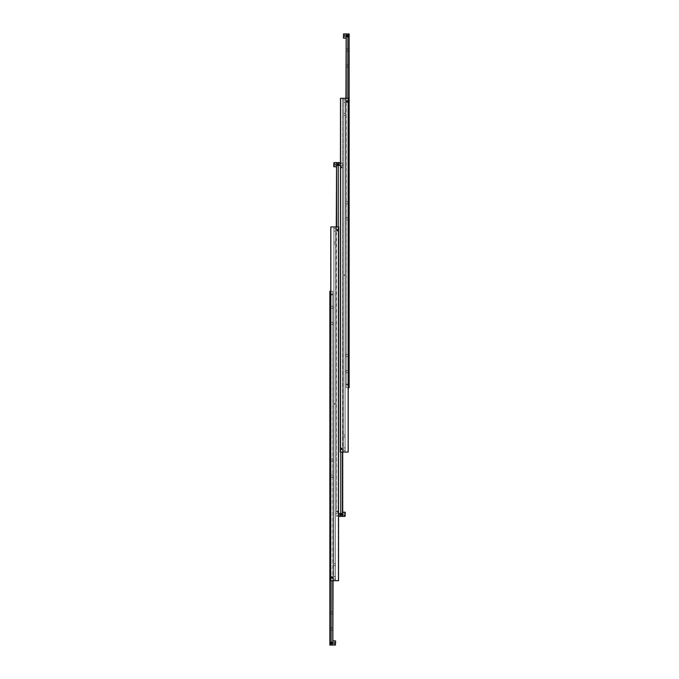<?xml version="1.0" encoding="UTF-8"?>
<svg xmlns="http://www.w3.org/2000/svg" width="679" height="679" viewBox="0 0 679 679"><rect width="100%" height="100%" fill="white"/><g stroke="black" fill="none" stroke-linecap="round" stroke-linejoin="round"><path stroke-width="0.51" stroke-dasharray="3.4 2.55" d="M338.074 230.147L337.412 229.485L338.074 230.147L337.412 230.809L338.074 230.147A0.662 0.662 0 0 0 337.412 229.485A0.662 0.662 0 0 0 336.742 230.147L337.412 229.485L336.742 230.147L337.412 230.809L336.742 230.147A0.662 0.662 0 0 0 337.412 230.809A0.662 0.662 0 0 0 338.074 230.147M337.412 580.723L338.244 580.723L338.244 226.93L337.412 226.93L338.244 226.93L338.244 580.723L335.477 580.723L337.412 580.723M335.477 564.639L335.477 565.607L335.477 564.639M333.873 564.639L333.873 565.607L333.873 564.639M335.477 243.014L335.477 242.047L335.477 243.014M333.873 243.014L333.873 242.047L333.873 243.014M331.276 577.506L331.938 576.844L331.276 577.506L331.938 578.168L331.276 577.506A0.662 0.662 0 0 0 331.938 578.168A0.662 0.662 0 0 0 332.608 577.506L331.938 576.844L332.608 577.506A0.662 0.662 0 0 0 331.938 576.844A0.662 0.662 0 0 0 331.276 577.506M331.938 580.723L331.106 580.723L331.106 226.93L331.938 226.93L331.106 226.93L331.106 580.723L333.873 580.723L331.938 580.723M333.873 576.539L333.873 580.723L335.477 580.723L333.873 580.723L333.873 576.539L335.477 576.539L335.477 579.119L335.477 576.539M333.873 231.106L333.873 226.93L336.572 226.93L333.873 226.93L333.873 231.106L335.477 231.106L335.477 228.534L335.477 231.106M338.694 580.723L338.694 226.93L338.694 580.723L338.244 580.723L338.694 580.723L338.694 226.93L338.244 226.93L338.694 226.93L338.694 580.723M330.851 226.93L330.851 580.723L330.656 226.93L330.656 580.723L330.656 226.93L338.507 226.93M331.938 226.93L332.778 226.93L331.938 226.93M336.572 226.93L337.412 226.93L336.572 226.93L336.597 512.085A0.968 0.968 0 0 1 336.572 511.092M338.507 580.723L330.851 580.723M335.477 226.93L335.477 580.723L335.477 226.93M332.608 577.506L331.938 578.168L332.608 577.506M332.778 580.723L332.778 293.99A0.968 0.968 0 0 1 332.778 294.958M333.873 580.723L333.873 226.93L333.873 580.723M339.5 164.691L339.5 165.735L339.5 164.691M339.475 164.691L339.475 165.761L339.475 164.691M333.712 162.858L333.712 166.525M336.283 226.93L336.572 512.059A0.968 0.968 0 0 1 336.597 511.058M334.993 165.252L334.993 165.812L334.993 165.252L333.712 165.252L333.712 165.812L333.712 163.58L333.712 165.252L334.993 165.252M333.712 163.58L334.993 163.58L335.638 164.691L334.993 165.812L333.712 165.812M342.717 164.691L342.717 165.761L342.717 164.691M338.049 511.576L337.412 510.931L338.049 511.576L337.412 512.212L338.049 511.576M338.244 226.93L338.244 511.092A0.968 0.968 0 0 1 338.244 512.059L338.244 516.396L337.412 516.396L338.244 516.396L338.244 162.604L336.572 162.604M338.227 511.058L338.244 511.092A0.968 0.968 0 0 1 338.227 512.085L338.227 511.058M342.233 167.424L341.588 166.788L342.233 167.424L341.588 168.069L342.233 167.424M340.756 166.941L340.756 167.908A0.968 0.968 0 0 1 340.756 166.941L340.756 516.396L342.428 516.396L342.428 162.604L341.588 162.604L342.428 162.604L342.428 166.941A0.968 0.968 0 0 1 342.403 167.942L342.428 166.941M342.403 166.915A0.968 0.968 0 0 1 342.428 167.908L342.403 167.942M342.428 167.908L342.428 452.07L340.756 452.07L340.756 167.908A0.968 0.968 0 0 1 340.773 166.915M336.767 511.576L337.412 510.931L336.767 511.576L337.412 512.212L336.767 511.576M340.951 167.424L341.588 166.788L340.951 167.424L341.588 168.069L340.951 167.424M339.525 514.309L339.525 513.239L339.525 514.309M336.283 514.309L336.283 513.239L336.283 514.309M344.007 513.748L344.007 513.188L344.007 513.748L345.288 513.748L345.288 513.188L344.007 513.188L343.362 514.309L344.007 515.42L345.288 515.42L345.288 514.86L344.007 514.86L343.913 514.309L344.007 515.42L344.007 514.86L345.288 514.86L345.288 513.748L344.007 513.748M342.717 452.07L342.428 162.604L342.428 516.396M345.288 516.142L345.288 512.475M339.5 514.309L339.5 513.265L339.5 514.309M342.717 514.309L342.717 512.212L342.717 514.309M345.288 513.188L345.288 515.42M338.244 162.604L340.306 162.604M340.756 516.396L338.694 516.396M337.412 516.396L336.572 516.396L337.412 516.396M336.283 164.691L336.283 166.788L336.283 164.691M334.993 164.14L335.087 164.691L334.993 164.14L333.712 164.14L334.993 164.14M338.804 163.622L338.906 165.761L338.804 163.622M338.405 163.622L338.507 165.761L338.405 163.622M338.006 163.622L338.1 165.761L338.006 163.622M337.599 163.622L337.701 165.761L337.599 163.622M337.2 163.622L337.302 165.761L337.2 163.622M336.792 163.622L336.894 165.761L336.792 163.622M339.211 163.622L339.313 165.761L339.211 163.622M340.196 515.378L340.094 513.239L340.196 515.378M340.595 515.378L340.493 513.239L340.595 515.378M340.994 515.378L340.9 513.239L340.994 515.378M341.401 515.378L341.299 513.239L341.401 515.378M341.8 515.378L341.698 513.239L341.8 515.378M342.208 515.378L342.106 513.239L342.208 515.378M339.687 515.378L339.687 513.239L339.695 515.378M329.85 642.962L329.884 644.031L329.85 642.962M335.638 644.795L335.638 641.129M333.066 645.05L332.778 291.257L333.066 645.05M334.357 642.402L334.357 641.842L334.357 642.402L335.638 642.402L335.638 641.842L335.638 644.074L335.638 642.402L334.357 642.402M335.638 644.074L334.357 644.074L333.712 642.962L334.357 641.842L335.638 641.842M329.85 460.116L329.85 461.185L329.85 460.116M333.066 460.116L333.066 461.185L333.066 460.116M329.85 476.191L329.85 477.261L329.85 476.191M333.066 476.191L333.066 477.261L333.066 476.191M332.761 293.956A0.968 0.968 0 0 1 332.761 294.983M331.123 294.983A0.968 0.968 0 0 1 331.106 293.99L331.106 294.958A0.968 0.968 0 0 1 331.123 293.956M332.583 294.474L331.938 295.119L331.301 294.474L331.938 295.119L332.583 294.474L331.938 293.829L331.301 294.474L331.938 293.829L332.583 294.474M329.85 612.891L329.85 613.96L329.85 612.891M333.066 612.891L333.066 613.96L333.066 612.891M329.85 628.966L329.85 630.036L329.85 628.966M333.066 628.966L333.066 630.036L333.066 628.966M329.85 323.416L329.85 324.486L329.85 323.416M333.066 323.416L333.066 324.486L333.066 323.416M329.85 307.341L329.85 308.41L329.85 307.341M333.066 307.341L333.066 308.41L333.066 307.341M331.106 580.723L331.106 294.958M331.106 293.99L331.106 291.257L331.938 291.257L331.106 291.257L331.106 645.05L332.778 645.05M331.106 645.05L329.85 645.05L329.85 291.257L330.656 291.257M331.938 291.257L332.778 291.257L331.938 291.257M333.066 580.723L332.778 293.99M333.066 642.962L333.066 640.866L333.066 642.962M334.357 643.514L334.272 642.962L334.357 643.514L335.638 643.514L334.357 643.514M330.546 644.031L330.444 641.893L330.546 644.031M330.945 644.031L330.843 641.893L330.945 644.031M331.352 644.031L331.25 641.893L331.352 644.031M331.751 644.031L331.649 641.893L331.751 644.031M332.15 644.031L332.048 641.893L332.15 644.031M332.557 644.031L332.455 641.893L332.557 644.031M330.138 644.031L330.045 641.893L330.138 644.031M347.724 101.494L347.062 100.831L347.724 101.494L347.062 102.156L347.724 101.494A0.662 0.662 0 0 0 347.062 100.831A0.662 0.662 0 0 0 346.392 101.494L347.062 100.831L346.392 101.494L347.062 102.156L346.392 101.494A0.662 0.662 0 0 0 347.062 102.156A0.662 0.662 0 0 0 347.724 101.494M347.062 452.07L347.894 452.07L347.894 98.277L347.062 98.277L347.894 98.277L347.894 452.07L345.127 452.07L347.062 452.07M345.127 435.986L345.127 436.953L345.127 435.986M343.523 435.986L343.523 436.953L343.523 435.986M345.127 114.361L345.127 113.393L345.127 114.361M343.523 114.361L343.523 113.393L343.523 114.361M340.926 448.853L341.588 448.191L340.926 448.853L341.588 449.515L340.926 448.853A0.662 0.662 0 0 0 341.588 449.515A0.662 0.662 0 0 0 342.258 448.853L341.588 448.191L342.258 448.853A0.662 0.662 0 0 0 341.588 448.191A0.662 0.662 0 0 0 340.926 448.853M340.756 452.07L340.306 452.07L340.306 98.277L340.756 98.277L340.306 98.277L340.306 452.07L340.756 452.07L340.756 98.277L341.588 98.277L340.756 98.277L340.756 452.07L342.428 452.07L342.428 98.277L343.523 98.277L341.588 98.277L342.428 98.277L342.428 452.07M343.523 447.894L343.523 452.07L345.127 452.07L343.523 452.07L343.523 447.894L345.127 447.894L345.127 450.466L345.127 447.894M343.523 102.461L343.523 98.277L346.222 98.277L343.523 98.277L343.523 102.461L345.127 102.461L345.127 99.881L345.127 102.461M348.344 452.07L348.344 98.277L348.344 452.07L347.894 452.07L348.344 452.07L348.344 98.277L347.894 98.277L348.344 98.277L348.344 452.07M340.493 98.277L340.493 452.07L340.306 98.277L348.149 98.277M346.222 98.277L347.062 98.277L346.222 98.277L346.222 385.01A0.968 0.968 0 0 1 346.222 384.042M348.149 452.07L340.493 452.07M345.127 98.277L345.127 452.07L345.127 98.277M342.258 448.853L341.588 449.515L342.258 448.853M343.523 452.07L343.523 98.277L343.523 452.07M349.15 36.038L349.116 34.969L349.15 36.038M343.362 34.205L343.362 37.871M345.934 33.95L346.222 387.743L345.934 33.95M344.643 36.598L344.643 37.158L344.643 36.598L343.362 36.598L343.362 37.158L343.362 34.926L343.362 36.598L344.643 36.598M343.362 34.926L344.643 34.926L345.288 36.038L344.643 37.158L343.362 37.158M349.15 218.884L349.15 217.815L349.15 218.884M345.934 218.884L345.934 217.815L345.934 218.884M349.15 202.809L349.15 203.878L349.15 202.809M345.934 202.809L345.934 203.878L345.934 202.809M346.239 385.044A0.968 0.968 0 0 1 346.239 384.017M347.877 384.017A0.968 0.968 0 0 1 347.894 385.01L347.894 384.042A0.968 0.968 0 0 1 347.877 385.044M346.417 384.526L347.062 383.881L347.699 384.526L347.062 383.881L346.417 384.526L347.062 385.171L347.699 384.526L347.062 385.171L346.417 384.526M349.15 66.109L349.15 65.04L349.15 66.109M345.934 66.109L345.934 65.04L345.934 66.109M349.15 50.034L349.15 48.964L349.15 50.034M345.934 50.034L345.934 48.964L345.934 50.034M349.15 355.584L349.15 354.514L349.15 355.584M345.934 355.584L345.934 354.514L345.934 355.584M349.15 371.659L349.15 370.59L349.15 371.659M345.934 371.659L345.934 370.59L345.934 371.659M347.894 98.277L347.894 384.042M347.894 385.01L347.894 387.743L347.062 387.743L347.894 387.743L347.894 33.95L346.222 33.95M347.894 33.95L349.15 33.95L349.15 387.743L348.344 387.743M347.062 387.743L346.222 387.743L347.062 387.743M345.934 98.277L346.222 385.01M345.934 36.038L345.934 38.134L345.934 36.038M344.643 35.486L344.728 36.038L344.643 35.486L343.362 35.486L344.643 35.486M348.454 34.969L348.556 37.107L348.454 34.969M348.055 34.969L348.157 37.107L348.055 34.969M347.648 34.969L347.75 37.107L347.648 34.969M347.249 34.969L347.351 37.107L347.249 34.969M346.85 34.969L346.952 37.107L346.85 34.969M346.443 34.969L346.545 37.107L346.443 34.969M348.853 37.107L348.955 34.969L348.862 37.107M335.477 579.119L333.873 579.119L335.477 579.119M335.477 228.534L333.873 228.534L335.477 228.534M333.966 162.604L333.966 166.788M345.034 516.396L345.034 512.212M338.507 164.691L338.507 165.761L338.507 164.691M337.701 164.691L337.701 165.761L337.701 164.691M336.894 164.691L336.894 165.761L336.894 164.691M340.493 514.309L340.493 513.239L340.493 514.309M341.299 514.309L341.299 513.239L341.299 514.309M342.106 514.309L342.106 513.239L342.106 514.309M335.384 645.05L335.384 640.866M330.843 642.962L330.843 641.893L330.843 642.962M331.649 642.962L331.649 641.893L331.649 642.962M332.455 642.962L332.455 641.893L332.455 642.962M345.127 450.466L343.523 450.466L345.127 450.466M345.127 99.881L343.523 99.881L345.127 99.881M343.616 33.95L343.616 38.134M348.157 36.038L348.157 37.107L348.157 36.038M347.351 36.038L347.351 37.107L347.351 36.038M346.545 36.038L346.545 37.107L346.545 36.038M335.477 403.666L333.873 403.666M335.477 563.68L333.873 563.68M335.477 243.973L333.873 243.973M335.477 242.047L333.873 242.047M335.477 565.607L333.873 565.607M335.477 403.988L333.873 403.988M339.5 163.656L342.717 163.622M339.5 513.265L336.283 513.239M339.5 515.344L336.283 515.378M342.717 165.761L339.5 165.735M329.85 461.185L333.066 461.185M329.85 477.261L333.066 477.261M329.85 613.96L333.066 613.96M329.85 630.036L333.066 630.036M329.85 324.486L333.066 324.486M329.85 308.41L333.066 308.41M329.85 306.271L333.066 306.271M329.85 322.347L333.066 322.347M329.85 627.897L333.066 627.897M329.85 611.821L333.066 611.821M329.85 475.122L333.066 475.122M329.85 459.046L333.066 459.046M345.127 275.012L343.523 275.012M345.127 435.027L343.523 435.027M345.127 115.32L343.523 115.32M345.127 113.393L343.523 113.393M345.127 436.953L343.523 436.953M345.127 275.334L343.523 275.334M349.15 217.815L345.934 217.815M349.15 201.739L345.934 201.739M349.15 65.04L345.934 65.04M349.15 48.964L345.934 48.964M349.15 354.514L345.934 354.514M349.15 370.59L345.934 370.59M349.15 372.729L345.934 372.729M349.15 356.653L345.934 356.653M349.15 51.103L345.934 51.103M349.15 67.179L345.934 67.179M349.15 203.878L345.934 203.878M349.15 219.954L345.934 219.954"/><path stroke-width="1.02" d="M336.742 230.147A0.662 0.662 0 0 1 337.412 229.485A0.662 0.662 0 0 1 338.074 230.147A0.662 0.662 0 0 1 337.412 230.809A0.662 0.662 0 0 1 336.742 230.147M331.276 577.506A0.662 0.662 0 0 1 331.938 576.844A0.662 0.662 0 0 1 332.608 577.506A0.662 0.662 0 0 1 331.938 578.168A0.662 0.662 0 0 1 331.276 577.506M330.656 580.723L330.851 226.93L330.656 580.723M338.507 226.93L338.507 580.723L338.694 226.93L330.851 226.93M330.851 580.723L338.507 580.723M333.712 166.525L333.966 162.604L333.712 166.525M336.572 226.93L336.572 162.604L338.244 162.604L338.244 226.93M342.428 452.07L342.428 516.396L340.756 516.396L340.756 452.07M345.288 512.475L345.034 516.396L345.288 512.475M342.717 452.07L342.717 516.396L345.034 516.396M340.306 162.604L338.244 162.604M338.694 516.396L340.756 516.396M336.572 162.604L336.283 226.93M335.638 641.129L335.384 645.05L335.638 641.129M332.778 580.723L332.778 645.05L331.106 645.05L331.106 580.723M330.656 291.257L329.85 291.257L329.85 645.05L331.106 645.05M332.778 645.05L333.066 580.723M346.392 101.494A0.662 0.662 0 0 1 347.062 100.831A0.662 0.662 0 0 1 347.724 101.494A0.662 0.662 0 0 1 347.062 102.156A0.662 0.662 0 0 1 346.392 101.494M340.926 448.853A0.662 0.662 0 0 1 341.588 448.191A0.662 0.662 0 0 1 342.258 448.853A0.662 0.662 0 0 1 341.588 449.515A0.662 0.662 0 0 1 340.926 448.853M340.306 452.07L340.493 98.277L340.306 452.07M348.149 98.277L348.149 452.07L348.344 98.277L340.493 98.277M340.493 452.07L348.149 452.07M343.362 37.871L343.616 33.95L343.362 37.871M346.222 98.277L346.222 33.95L347.894 33.95L347.894 98.277M348.344 387.743L349.15 387.743L349.15 33.95L347.894 33.95M346.222 33.95L345.934 98.277M336.283 162.604L333.966 162.604M342.717 512.212L345.034 512.212M336.283 166.788L333.966 166.788M333.066 645.05L335.384 645.05M333.066 640.866L335.384 640.866M345.934 33.95L343.616 33.95M345.934 38.134L343.616 38.134"/></g></svg>
